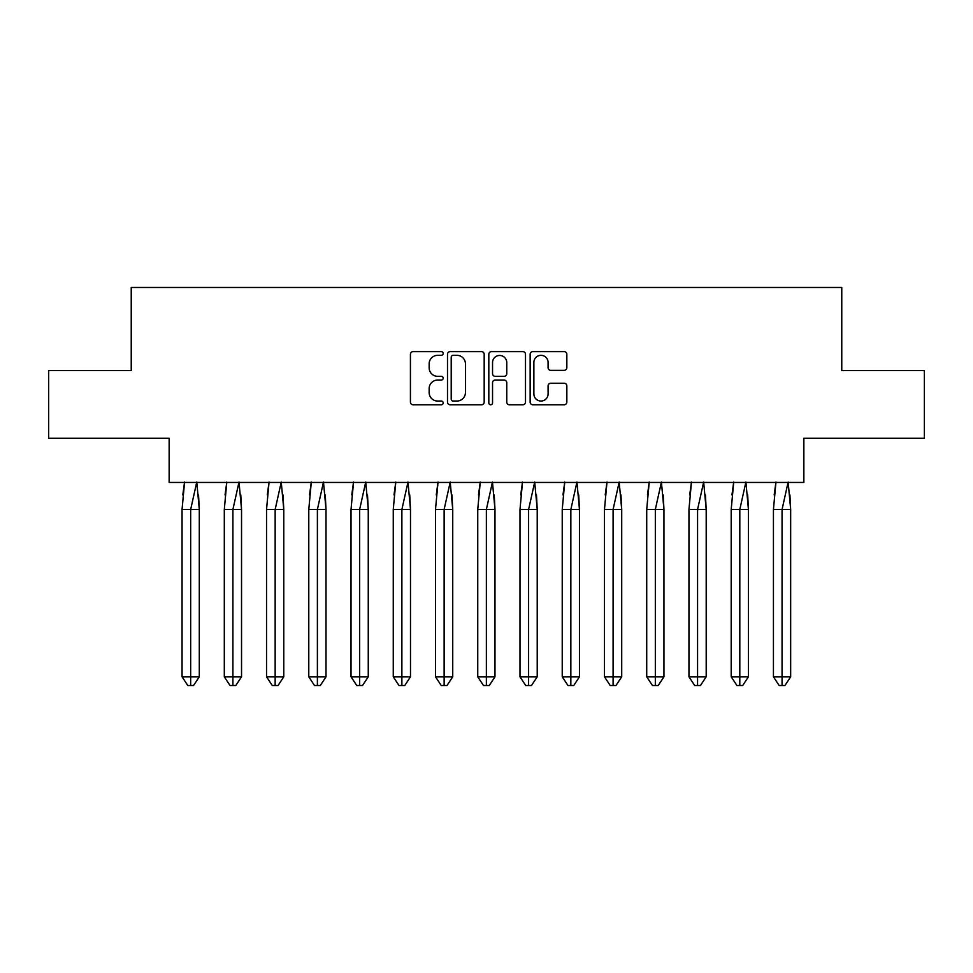 <?xml version="1.0" encoding="UTF-8"?>
<svg xmlns="http://www.w3.org/2000/svg" width="973" height="973" viewBox="0 0 973 973"><rect width="100%" height="100%" fill="white"/><g stroke="black" fill="none" stroke-linecap="round" stroke-linejoin="round"><path stroke-width="1.46" d="M443.177 353.467A1.861 1.861 0 0 0 441.316 351.606L413.075 351.606A2.664 2.664 0 0 0 410.424 354.269L410.424 402.104A2.664 2.664 0 0 0 413.075 404.768L441.316 404.768A1.861 1.861 0 0 0 443.177 402.907A1.861 1.861 0 0 0 441.316 401.046L437.655 401.046A8.502 8.502 0 0 1 429.154 392.545L429.154 388.555A8.502 8.502 0 0 1 437.655 380.054L441.316 380.054A1.861 1.861 0 0 0 443.177 378.193A1.861 1.861 0 0 0 441.316 376.332L437.655 376.332A8.502 8.502 0 0 1 429.154 367.818L429.154 363.841A8.502 8.502 0 0 1 437.655 355.327L441.316 355.327A1.861 1.861 0 0 0 443.177 353.467M48.65 370.604L48.65 438.3L169.144 438.3L169.144 482.438L803.856 482.438L803.856 438.3L924.35 438.3L924.35 370.604L841.767 370.604L841.767 287.473L131.233 287.473L131.233 370.604L48.65 370.604M564.182 370.348A2.664 2.664 0 0 0 566.833 367.685L566.833 354.269A2.664 2.664 0 0 0 564.182 351.606L532.815 351.606A2.664 2.664 0 0 0 530.151 354.269L530.151 402.104A2.664 2.664 0 0 0 532.815 404.768L564.182 404.768A2.664 2.664 0 0 0 566.833 402.104L566.833 385.892A2.664 2.664 0 0 0 564.182 383.24L550.754 383.24A2.664 2.664 0 0 0 548.091 385.892L548.091 393.931A7.115 7.115 0 0 1 540.988 401.046A7.115 7.115 0 0 1 533.873 393.931L533.873 362.442A7.115 7.115 0 0 1 540.988 355.327A7.115 7.115 0 0 1 548.091 362.442L548.091 367.685A2.664 2.664 0 0 0 550.754 370.348L564.182 370.348M484.177 354.269A2.664 2.664 0 0 0 481.513 351.606L450.158 351.606A2.664 2.664 0 0 0 447.495 354.269L447.495 402.104A2.664 2.664 0 0 0 450.158 404.768L481.513 404.768A2.664 2.664 0 0 0 484.177 402.104L484.177 354.269M491.487 351.606L522.842 351.606A2.664 2.664 0 0 1 525.505 354.269L525.505 402.104A2.664 2.664 0 0 1 522.842 404.768L509.426 404.768A2.664 2.664 0 0 1 506.763 402.104L506.763 382.705A2.664 2.664 0 0 0 504.111 380.054L495.208 380.054A2.664 2.664 0 0 0 492.545 382.705L492.545 402.907A1.861 1.861 0 0 1 490.684 404.768A1.861 1.861 0 0 1 488.823 402.907L488.823 354.269A2.664 2.664 0 0 1 491.487 351.606M453.077 355.327A1.861 1.861 0 0 0 451.217 357.188L451.217 399.185A1.861 1.861 0 0 0 453.077 401.046L456.933 401.046A8.502 8.502 0 0 0 465.435 392.545L465.435 363.841A8.502 8.502 0 0 0 456.933 355.327L453.077 355.327M506.763 362.576A7.115 7.115 0 0 0 499.66 355.461A7.115 7.115 0 0 0 492.545 362.576L492.545 373.668A2.664 2.664 0 0 0 495.208 376.332L504.111 376.332A2.664 2.664 0 0 0 506.763 373.668L506.763 362.576M198.541 494.916L199.295 509.511L199.295 676.807L193.542 685.527L199.295 676.807L199.295 509.511L182.06 509.511L182.06 676.807L182.06 509.511L184.578 482.036M199.295 509.511L196.765 482.036L190.672 509.511L190.672 685.527L193.542 685.527L190.1 685.527M182.802 494.916L184.505 482.438M190.672 685.527L187.801 685.527L182.06 676.807L199.295 676.807M240.781 494.916L241.535 509.511L241.535 676.807L235.782 685.527L241.535 676.807L241.535 509.511L224.301 509.511L224.301 676.807L224.301 509.511L226.818 482.036M241.535 509.511L239.005 482.036L232.912 509.511L232.912 685.527L235.782 685.527L232.34 685.527M225.055 494.916L226.745 482.438M283.021 494.916L283.775 509.511L283.775 676.807L278.035 685.527L283.775 676.807L283.775 509.511L266.541 509.511L266.541 676.807L266.541 509.511L269.059 482.036M283.775 509.511L281.246 482.036L275.152 509.511L275.152 685.527L278.035 685.527L274.581 685.527M267.295 494.916L268.998 482.438M325.262 494.916L326.016 509.511L326.016 676.807L320.275 685.527L326.016 676.807L326.016 509.511L308.782 509.511L308.782 676.807L308.782 509.511L311.311 482.036M326.016 509.511L323.486 482.036L317.393 509.511L317.393 685.527L320.275 685.527L316.821 685.527M309.536 494.916L311.238 482.438M367.502 494.916L368.256 509.511L368.256 676.807L362.515 685.527L368.256 676.807L368.256 509.511L351.022 509.511L351.022 676.807L351.022 509.511L353.552 482.036M368.256 509.511L365.739 482.036L359.645 509.511L359.645 685.527L362.515 685.527L359.061 685.527M351.776 494.916L353.479 482.438M409.742 494.916L410.497 509.511L410.497 676.807L404.756 685.527L410.497 676.807L410.497 509.511L393.262 509.511L393.262 676.807L393.262 509.511L395.792 482.036M410.497 509.511L407.979 482.036L401.885 509.511L401.885 685.527L404.756 685.527L401.302 685.527M394.016 494.916L395.719 482.438M232.912 685.527L230.042 685.527L224.301 676.807L241.535 676.807M275.152 685.527L272.282 685.527L266.541 676.807L283.775 676.807M317.393 685.527L314.522 685.527L308.782 676.807L326.016 676.807M359.645 685.527L356.763 685.527L351.022 676.807L368.256 676.807M401.885 685.527L399.015 685.527L393.262 676.807L410.497 676.807M451.983 494.916L452.737 509.511L452.737 676.807L446.996 685.527L452.737 676.807L452.737 509.511L435.503 509.511L435.503 676.807L435.503 509.511L438.032 482.036M452.737 509.511L450.219 482.036L444.126 509.511L444.126 685.527L446.996 685.527L443.554 685.527M436.257 494.916L437.959 482.438M444.126 685.527L441.256 685.527L435.503 676.807L452.737 676.807M494.235 494.916L494.977 509.511L494.977 676.807L489.237 685.527L494.977 676.807L494.977 509.511L477.743 509.511L477.743 676.807L477.743 509.511L480.273 482.036M494.977 509.511L492.46 482.036L486.366 509.511L486.366 685.527L489.237 685.527L485.795 685.527M478.497 494.916L480.2 482.438M486.366 685.527L483.496 685.527L477.743 676.807L494.977 676.807M536.476 494.916L537.218 509.511L537.218 676.807L531.477 685.527L537.218 676.807L537.218 509.511L519.996 509.511L519.996 676.807L519.996 509.511L522.513 482.036M537.218 509.511L534.7 482.036L528.607 509.511L528.607 685.527L531.477 685.527L528.035 685.527M520.737 494.916L522.44 482.438M528.607 685.527L525.736 685.527L519.996 676.807L537.218 676.807M578.716 494.916L579.458 509.511L579.458 676.807L573.717 685.527L579.458 676.807L579.458 509.511L562.236 509.511L562.236 676.807L562.236 509.511L564.754 482.036M579.458 509.511L576.94 482.036L570.847 509.511L570.847 685.527L573.717 685.527L570.275 685.527M562.978 494.916L564.681 482.438M570.847 685.527L567.977 685.527L562.236 676.807L579.458 676.807M620.956 494.916L621.711 509.511L621.711 676.807L615.958 685.527L621.711 676.807L621.711 509.511L604.476 509.511L604.476 676.807L604.476 509.511L606.994 482.036M621.711 509.511L619.181 482.036L613.087 509.511L613.087 685.527L615.958 685.527L612.516 685.527M605.218 494.916L606.921 482.438M613.087 685.527L610.217 685.527L604.476 676.807L621.711 676.807M663.197 494.916L663.951 509.511L663.951 676.807L658.198 685.527L663.951 676.807L663.951 509.511L646.717 509.511L646.717 676.807L646.717 509.511L649.234 482.036M663.951 509.511L661.421 482.036L655.328 509.511L655.328 685.527L658.198 685.527L654.756 685.527M647.471 494.916L649.161 482.438M655.328 685.527L652.457 685.527L646.717 676.807L663.951 676.807M705.437 494.916L706.191 509.511L706.191 676.807L700.438 685.527L706.191 676.807L706.191 509.511L688.957 509.511L688.957 676.807L688.957 509.511L691.475 482.036M706.191 509.511L703.661 482.036L697.568 509.511L697.568 685.527L700.438 685.527L696.996 685.527M689.711 494.916L691.402 482.438M697.568 685.527L694.698 685.527L688.957 676.807L706.191 676.807M747.678 494.916L748.432 509.511L748.432 676.807L742.691 685.527L748.432 676.807L748.432 509.511L731.197 509.511L731.197 676.807L731.197 509.511L733.727 482.036M748.432 509.511L745.902 482.036L739.808 509.511L739.808 685.527L742.691 685.527L739.237 685.527M731.951 494.916L733.654 482.438M739.808 685.527L736.938 685.527L731.197 676.807L748.432 676.807M789.918 494.916L790.672 509.511L790.672 676.807L784.931 685.527L790.672 676.807L790.672 509.511L773.438 509.511L773.438 676.807L773.438 509.511L775.968 482.036M790.672 509.511L788.142 482.036L782.061 509.511L782.061 685.527L784.931 685.527L781.477 685.527M774.192 494.916L775.895 482.438M782.061 685.527L779.178 685.527L773.438 676.807L790.672 676.807"/></g></svg>
